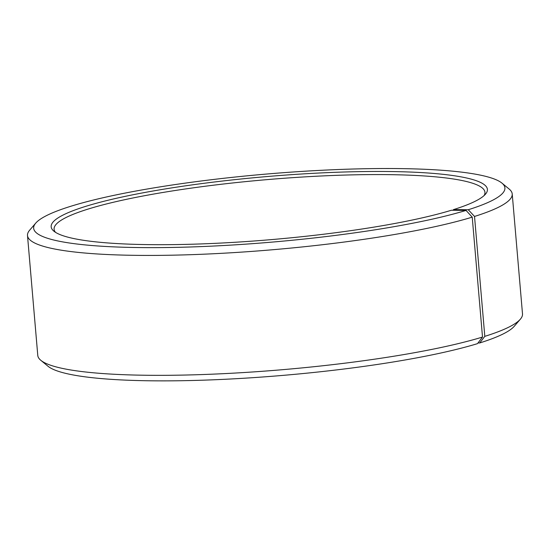 <?xml version="1.0" encoding="UTF-8"?>
<svg xmlns="http://www.w3.org/2000/svg" width="550" height="550" viewBox="0 0 550 550"><rect width="100%" height="100%" fill="white"/><g stroke="black" fill="none" stroke-linecap="round" stroke-linejoin="round"><path stroke-width="0.82" d="M484.062 195.607A216.219 31.212 -4.9 0 0 484.949 192.273A216.219 31.212 -4.9 0 0 266.853 179.644A216.219 31.212 -4.9 0 0 54.086 229.212A216.219 31.212 -4.9 0 0 55.529 232.347M452.98 210.265L453.489 209.605A218.928 31.604 -4.9 0 0 485.471 194.171A218.928 31.604 -4.9 0 0 266.592 176.591A218.928 31.604 -4.9 0 0 53.893 231.172A218.928 31.604 -4.9 0 0 223.389 242.935A218.928 31.604 -4.9 0 0 451.419 210.244L466.036 210.423L472.23 217.147L482.508 337.061L477.462 343.654A236.493 34.141 -4.9 0 1 231.131 378.971A236.493 34.141 -4.9 0 1 48.029 366.259L40.81 360.312A243.251 35.117 -4.9 0 0 229.137 373.381A243.251 35.117 -4.9 0 0 482.508 337.061M453.489 209.605L468.27 209.729A236.493 34.141 -4.9 0 0 501.971 183.129A236.493 34.141 -4.9 0 0 266.372 174.061A236.493 34.141 -4.9 0 0 35.757 223.101A236.493 34.141 -4.9 0 0 186.629 247.101A236.493 34.141 -4.9 0 0 466.036 210.423M468.27 209.729L474.526 216.439A243.251 35.117 -4.9 0 0 512.222 193.964A243.251 35.117 -4.9 0 0 509.19 189.083L501.971 183.129M35.757 223.101L29.652 230.189A243.251 35.117 -4.9 0 0 27.5 235.517A243.251 35.117 -4.9 0 0 201.664 254.279A243.251 35.117 -4.9 0 0 472.23 217.147M474.526 216.439L484.804 336.353A243.251 35.117 -4.9 0 0 520.348 319.199A243.251 35.117 -4.9 0 0 522.5 313.871L512.222 193.964M27.5 235.517L37.778 355.431A243.251 35.117 -4.9 0 0 40.81 360.312M484.804 336.353L479.696 342.966A236.493 34.141 -4.9 0 0 514.243 326.288L520.348 319.199M479.696 342.966L477.998 342.952"/></g></svg>
